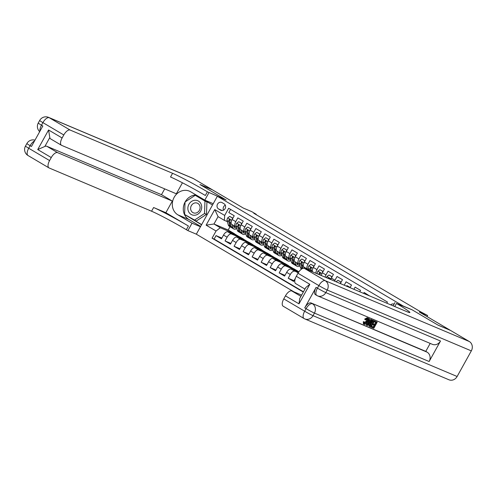 <?xml version="1.0" encoding="UTF-8"?>
<svg xmlns="http://www.w3.org/2000/svg" width="497" height="497" viewBox="0 0 497 497"><rect width="100%" height="100%" fill="white"/><g stroke="black" fill="none" stroke-linecap="round" stroke-linejoin="round"><path stroke-width="0.75" d="M394.084 304.102A3.752 3.349 -67.1 0 0 390.698 304.823M427.047 316.57L427.631 315.508L419.3 311.992L450.195 330.238L437.944 325.069L412.007 309.749L403.185 306.022L217.344 196.272L196.327 234.186L294.062 291.907M217.344 196.272L226.166 199.999L200.229 184.679L212.486 189.854L243.381 208.1L251.718 211.623L256.228 214.288L253.774 213.25L420.667 311.812L427.631 315.508M369.451 295.852L364.133 292.478L363.63 293.398M359.747 291.758L360.53 290.347L355.113 287.154L353.926 289.297M350.043 287.657L351.503 285.023L346.092 281.824L344.222 285.203M341.364 283.998L340.414 283.433L342.483 279.693L337.072 276.494L334.997 280.233L331.387 278.103A4.69 2.112 120.6 0 0 330.747 279.513M331.387 278.103L333.462 274.363L328.051 271.169L325.976 274.909L322.367 272.778A4.69 2.112 120.6 0 0 321.373 275.555M322.367 272.778L324.442 269.039L319.031 265.839L316.956 269.579L313.346 267.448A4.69 2.112 120.6 0 0 312.483 271.803M313.346 267.448L315.421 263.708L310.01 260.515L307.935 264.255L304.326 262.124A4.69 2.112 120.6 0 0 303.903 266.988A4.69 2.112 120.6 0 0 304.015 267.051M304.326 262.124L306.4 258.384L300.989 255.185L298.914 258.925L295.305 256.794A4.69 2.112 120.6 0 0 294.876 261.664A4.69 2.112 120.6 0 0 294.994 261.72M295.305 256.794L297.38 253.054L291.963 249.861L289.894 253.6L286.284 251.47A4.69 2.112 120.6 0 0 285.856 256.334A4.69 2.112 120.6 0 0 285.974 256.396M286.284 251.47L288.359 247.73L282.942 244.53L280.873 248.27L277.264 246.139A4.69 2.112 120.6 0 0 276.835 251.01A4.69 2.112 120.6 0 0 276.953 251.066M277.264 246.139L279.333 242.399L273.922 239.2L271.847 242.94L268.243 240.809A4.69 2.112 120.6 0 0 267.815 245.68A4.69 2.112 120.6 0 0 267.933 245.735M268.243 240.809L270.312 237.069L264.901 233.876L262.826 237.616L259.223 235.485A4.69 2.112 120.6 0 0 258.794 240.355A4.69 2.112 120.6 0 0 258.906 240.411M259.223 235.485L261.292 231.745L255.88 228.545L253.805 232.285L250.196 230.154A4.69 2.112 120.6 0 0 249.774 235.025A4.69 2.112 120.6 0 0 249.885 235.081M250.196 230.154L252.271 226.415L246.86 223.221L244.785 226.961L241.175 224.83A4.69 2.112 120.6 0 0 240.753 229.695A4.69 2.112 120.6 0 0 240.865 229.757M241.175 224.83L243.25 221.09L237.839 217.891L235.764 221.631A4.69 2.112 120.6 0 0 235.336 226.502A4.69 2.112 120.6 0 0 235.454 226.557L236.379 226.949M239.436 238.256L239.784 237.622L243.518 239.069L239.908 236.939L227.756 231.807A4.69 2.112 120.6 0 0 223.52 235.075L221.451 238.815L216.033 235.621L221.861 238.075M243.518 239.069L231.366 233.938A4.69 2.112 120.6 0 0 227.129 237.206L225.06 240.946L230.881 243.406M225.06 240.946L230.471 244.145L232.546 240.405A4.69 2.112 120.6 0 1 236.777 237.131L248.935 242.263L252.538 244.394L240.386 239.262L236.777 237.131M257.477 248.91L257.831 248.276L261.565 249.724L257.955 247.593L245.798 242.461A4.69 2.112 120.6 0 0 241.567 245.729L239.492 249.475L234.081 246.276L239.902 248.736M266.498 254.24L266.852 253.6L270.585 255.054L266.976 252.923L254.818 247.786A4.69 2.112 120.6 0 0 250.587 251.06L248.512 254.799L243.101 251.606L248.922 254.06M275.518 259.564L275.872 258.931L279.606 260.378L275.997 258.247L263.839 253.116A4.69 2.112 120.6 0 0 259.608 256.39L257.533 260.13L252.122 256.93L257.943 259.391M284.539 264.895L284.893 264.255L288.627 265.709L285.017 263.578L272.859 258.446A4.69 2.112 120.6 0 0 268.628 261.714L266.554 265.454L261.142 262.261L266.964 264.715M293.559 270.219L293.913 269.585L297.647 271.033L294.038 268.902L281.88 263.77A4.69 2.112 120.6 0 0 277.649 267.044L275.574 270.784L270.163 267.585L275.984 270.045M293.913 269.585L298.548 272.319L290.907 269.101A4.69 2.112 120.6 0 0 286.67 272.368L284.601 276.108L279.184 272.915L285.005 275.375M295.411 278.202L293.621 281.439L288.204 278.239L294.031 280.699M307.935 264.255A4.69 2.112 -59.4 0 0 307.506 269.119A4.69 2.112 -59.4 0 0 307.624 269.181L308.55 269.573M298.914 258.925A4.69 2.112 -59.4 0 0 298.486 263.795A4.69 2.112 -59.4 0 0 298.604 263.851L299.529 264.242M289.894 253.6A4.69 2.112 -59.4 0 0 289.465 258.465A4.69 2.112 -59.4 0 0 289.583 258.527L290.503 258.912M280.873 248.27A4.69 2.112 -59.4 0 0 280.445 253.141A4.69 2.112 -59.4 0 0 280.557 253.197L281.482 253.588M271.847 242.94A4.69 2.112 -59.4 0 0 271.424 247.81A4.69 2.112 -59.4 0 0 271.536 247.866L272.462 248.258M262.826 237.616A4.69 2.112 -59.4 0 0 262.404 242.486A4.69 2.112 -59.4 0 0 262.515 242.542L263.441 242.934M253.805 232.285A4.69 2.112 -59.4 0 0 253.383 237.156A4.69 2.112 -59.4 0 0 253.495 237.212L254.421 237.603M244.785 226.961A4.69 2.112 -59.4 0 0 244.362 231.826A4.69 2.112 -59.4 0 0 244.474 231.888L245.4 232.279M218.568 208.97L220.556 210.138A3.634 3.243 -67.1 0 0 220.898 210.312A3.634 3.243 -67.1 0 0 225.209 208.423A3.634 3.243 -67.1 0 0 224.079 203.789L222.091 202.614A3.634 3.243 -67.1 0 0 221.743 202.441A3.634 3.243 -67.1 0 0 217.431 204.329A3.634 3.243 -67.1 0 0 218.568 208.97L222.283 210.535M386.796 303.176L387.436 302.027L228.663 208.262L224.687 215.437L224.371 220.364L227.359 221.619M230.012 226.719L228.185 230.012L213.971 224.01L220.283 227.738L216.052 231.012L212.076 238.181L303.313 292.068M216.052 231.012L206.125 225.153L214.76 209.572L224.687 215.437M298.243 272.803L290.907 269.101M297.647 271.033L285.489 265.901L281.88 263.77M288.627 265.709L276.469 260.577L272.859 258.446M279.606 260.378L267.448 255.247L263.839 253.116M270.585 255.054L258.428 249.923L254.818 247.786M261.565 249.724L249.407 244.592L245.798 242.461M216.033 235.621L214.132 239.051L303.456 291.801M288.204 278.239L290.279 274.499A4.69 2.112 -59.4 0 1 294.51 271.232M279.184 272.915L281.259 269.175A4.69 2.112 -59.4 0 1 285.489 265.901M270.163 267.585L272.238 263.845A4.69 2.112 -59.4 0 1 276.469 260.577M261.142 262.261L263.217 258.521A4.69 2.112 -59.4 0 1 267.448 255.247M252.122 256.93L254.197 253.19A4.69 2.112 -59.4 0 1 258.428 249.923M243.101 251.606L245.17 247.86A4.69 2.112 -59.4 0 1 249.407 244.592M234.081 246.276L236.15 242.536A4.69 2.112 -59.4 0 1 240.386 239.262M230.577 209.392L228.819 212.567L234.23 215.76L232.155 219.5A4.69 2.112 120.6 0 0 231.732 224.371A4.69 2.112 120.6 0 0 231.844 224.427M224.371 220.364L218.059 216.63L213.971 224.01L206.125 225.153M228.185 230.012L234.497 233.739L220.283 227.738M256.054 214.598L256.228 214.288M230.415 232.925L230.763 232.292L234.497 233.739M234.441 233.845L239.1 236.597M243.462 239.169L248.127 241.927M248.457 243.586L248.811 242.946L252.538 244.394M252.482 244.499L257.148 247.251M261.503 249.829L266.168 252.582M270.523 255.154L275.189 257.906M279.55 260.484L284.209 263.236M288.571 265.808L293.23 268.56M297.591 271.138L298.846 271.878M214.132 239.051L212.076 238.181M230.763 232.292L235.429 235.044M239.784 237.622L244.449 240.374M248.811 242.946L253.47 245.698M257.831 248.276L262.491 251.028M266.852 253.6L271.511 256.353M275.872 258.931L280.532 261.683M284.893 264.255L289.552 267.013M315.93 273.257A4.69 2.112 -59.4 0 1 316.956 269.579M325.088 277.127A4.69 2.112 -59.4 0 1 325.976 274.909M334.562 281.122A4.69 2.112 -59.4 0 1 334.997 280.233M218.059 216.63L214.76 209.572M225.29 205.143A3.634 3.243 -67.1 0 0 223.482 210.2M232.292 219.252L232.41 217.99L229.701 216.388L227.663 217.91A3.112 1.398 120.6 0 0 227.061 220.581L228.272 224.849A8.977 4.038 120.6 0 0 229.272 226.284L230.987 227.297A8.977 4.038 120.6 0 0 231.583 227.52M231.925 224.482L232.782 227.508A8.977 4.038 120.6 0 0 233.783 228.943A8.977 4.038 120.6 0 0 236.845 228.601M233.422 225.371L233.727 226.439A7.449 3.355 120.6 0 0 234.559 227.632A7.449 3.355 120.6 0 0 236.566 227.607M232.894 218.171L229.701 216.388M233.783 228.943L232.068 227.937A8.977 4.038 -59.4 0 1 231.068 226.495L229.856 222.234A3.112 1.398 -59.4 0 1 230.092 220.351L229.769 219.357L229.011 219.711A3.112 1.398 120.6 0 0 228.775 221.594L229.987 225.855A8.977 4.038 120.6 0 0 230.987 227.297M234.385 226.75A8.977 4.038 120.6 0 0 235.019 226.315M234.13 225.787A7.449 3.355 -59.4 0 1 233.609 226.017M233.87 226.837A7.449 3.355 120.6 0 0 235.211 226.427M229.875 221.078L229.72 220.525A1.584 0.714 -59.4 0 1 229.72 220.009L229.011 219.711M232.41 217.99L232.882 218.189M200.912 203.714A7.629 6.796 -67.1 0 0 191.55 201.422A7.629 6.796 -67.1 0 0 188.655 211.79A7.629 6.796 -67.1 0 0 198.017 214.083A7.629 6.796 -67.1 0 0 200.912 203.714M199.558 205.23A5.218 4.653 -67.1 0 0 197.396 203.186A5.218 4.653 -67.1 0 0 191.941 204.758A5.218 4.653 -67.1 0 0 191.165 210.759A5.218 4.653 -67.1 0 0 193.333 212.803A5.218 4.653 -67.1 0 0 198.788 211.231A5.218 4.653 -67.1 0 0 199.558 205.23M195.228 195.296L206.926 201.875L206.485 214.331L196.303 221.035L184.604 214.455L185.046 201.999L195.228 195.296L204.963 201.043L204.522 213.505L194.346 220.208M206.926 201.875L204.963 201.043M206.485 214.331L204.522 213.505M28.236 155.636A7.039 3.168 -59.4 0 1 28.062 155.549A7.039 3.168 -59.4 0 1 28.702 148.243L30.124 145.683L31.473 146.478L42.835 125.99L41.481 125.188L42.904 122.629A7.039 3.168 -59.4 0 1 49.253 117.721L70.133 130.052A7.039 3.168 120.6 0 0 63.79 134.96L42.904 122.629A7.039 0.379 -151 0 1 39.685 120.454A7.039 7.039 0 0 1 48.582 117.379A7.039 6.275 -67.1 0 1 49.253 117.721L193.358 178.56L212.213 189.692L199.962 184.524L226.079 199.943L207.386 191.799A29.335 1.584 29 0 0 172.577 173.304L70.133 130.052M213.232 203.689L204.801 200.129L190.686 191.792A13.202 11.766 -67.1 0 0 189.432 191.159A13.202 11.766 -67.1 0 0 173.782 198.03A13.202 11.766 -67.1 0 0 177.901 214.853L192.022 223.19L187.903 230.62L186.369 229.713A29.335 1.584 29 0 0 151.566 211.219L49.122 167.967A7.039 3.168 120.6 0 1 48.948 167.88L28.062 155.549A7.039 7.039 0 0 1 25.484 146.075A7.039 0.379 29 0 0 28.702 148.243L49.588 160.574L51.259 157.555L37.729 149.566L48.582 129.99L49.806 137.532L44.86 146.46A7.039 3.168 -59.4 0 1 46.786 146.255L57.609 152.647A7.039 3.168 120.6 0 0 51.259 157.555M204.801 200.129L208.92 192.706M48.582 129.99L62.113 137.98A7.039 3.168 120.6 0 0 61.473 145.286A7.039 3.168 120.6 0 0 61.647 145.373L176.342 193.799L182.449 182.784M164.7 188.879L161.482 194.681L172.31 201.074L57.609 152.647M165.861 212.704L188.413 226.023A29.335 1.584 29 0 0 153.61 207.529L165.861 212.704L172.31 201.074M62.113 137.98L63.79 134.96M48.582 117.379L192.687 178.224A7.039 6.275 112.9 0 1 193.358 178.56M200.453 226.75L192.022 223.19M196.334 234.174L187.903 230.62M49.588 160.574A7.039 3.168 120.6 0 0 48.948 167.88M50.818 138.98A7.039 3.168 -59.4 0 1 50.644 138.893A7.039 3.168 -59.4 0 1 49.806 137.532M161.482 194.681L46.786 146.255M207.386 191.799L205.342 195.489A29.335 1.584 29 0 0 170.533 176.994L172.577 173.304M44.86 146.46L37.729 149.566M200.633 226.421L188.885 219.488A13.202 11.766 112.9 0 1 185.039 202.117M185.139 201.937A13.202 11.766 112.9 0 1 196.054 194.967M212.505 205.006L195.731 195.104L195.352 195.346M184.778 214.561L201.54 224.787M186.238 215.425L201.645 224.601M186.238 215.499L184.766 214.878M363.885 323.199L366.127 321.192C366.966 319.77 367.121 318.813 366.6 318.316M365.643 319.938L365.345 319.559L367.681 318.018C368.488 318.565 368.352 319.826 367.271 321.795C366.202 323.671 365.177 324.516 364.189 324.33L364.046 322.062L364.568 322.05L364.605 323.628L366.854 321.621C367.687 320.198 367.842 319.236 367.326 318.745L365.643 319.938L364.624 319.13L367.19 317.732M364.046 322.062L363.326 321.634L363.369 323.851L364.189 324.33M363.326 321.634L364.568 322.05M368.923 320.857L369.42 321.062L370.799 319.31L371.961 319.925L367.389 325.578L366.923 325.386L369.159 318.739L369.6 318.925L368.886 320.963L370.141 321.491L371.526 319.739L371.961 319.925M366.923 325.386L366.196 324.957L367.264 321.801M368.234 318.925L368.439 318.316L369.6 318.925M374.309 320.882L377.217 322.143L373.806 328.293L371.141 327.063M371.737 327.417L372.129 326.709L371.532 326.355L373.067 326.983L374.061 325.187M372.986 323.733L374.508 324.379L375.633 322.348M315.626 294.752A7.039 3.168 -59.4 0 1 315.452 294.665A7.039 3.168 -59.4 0 1 316.092 287.359L304.729 307.854A7.039 3.168 -59.4 0 1 311.079 302.953L427.128 352.174A7.039 6.275 112.9 0 1 429.135 361.518L440.497 341.023A7.039 6.275 112.9 0 1 432.347 344.315L317.645 295.889A7.039 6.275 -67.1 0 0 325.796 292.603L440.497 341.023M430.197 343.408L425.78 351.373L311.079 302.953M371.793 320.143L374.502 321L371.097 327.144L369.619 326.411L369.433 325.79L370.364 323.087C371.452 321.118 372.483 320.273 373.452 320.553L374.502 321M369.364 326.293L368.712 325.367L369.644 322.659M438.211 325.224L412.094 309.805L396.476 303.468A29.335 1.584 -151 0 1 409.876 312.514A29.335 1.584 -151 0 1 406.77 311.613L304.332 268.361L325.212 280.693L469.323 341.532L450.468 330.399L438.211 325.224M394.941 302.561L393.121 305.848M298.989 303.853L299.722 298.535L305.885 287.428L309.836 284.278L298.989 303.853L285.452 295.864L283.781 298.883L304.661 311.215L306.084 308.656L304.729 307.854M285.452 295.864A7.039 3.168 -59.4 0 1 291.801 290.956L300.94 296.349M301.629 295.1L291.801 290.956M283.315 306.276A7.039 3.168 -59.4 0 1 283.141 306.189A7.039 3.168 -59.4 0 1 283.781 298.883M469.323 341.532A7.039 6.275 112.9 0 1 471.324 350.882L457.122 376.496A7.039 6.275 112.9 0 1 448.971 379.789L304.866 318.944A7.039 6.275 -67.1 0 0 313.017 315.657L457.122 376.496M295.839 283.681A7.039 3.168 -59.4 0 1 295.665 283.594A7.039 3.168 -59.4 0 1 296.305 276.289L309.836 284.278M316.092 287.359L317.446 288.161L318.863 285.601L297.983 273.263L296.305 276.289M297.983 273.263A7.039 3.168 -59.4 0 1 304.332 268.361M425.78 351.373L427.128 352.174M372.129 326.709L373.787 327.405L374.837 325.516L373.29 324.864L373.682 324.156L375.229 324.808L376.409 322.677L374.676 321.944L375.067 321.236L374.347 320.807M375.067 321.236L377.217 322.143M374.676 321.944L374.148 321.634M375.229 324.808L374.508 324.379M373.682 324.156L372.98 323.74M373.29 324.864L372.588 324.448M373.787 327.405L373.067 326.983M370.091 326.722L368.898 325.989M373.694 321.534L372.154 321.416L370.774 323.274L370.06 325.678L371.073 326.262L373.694 321.534M373.452 320.553L372.725 320.124M370.364 323.087L369.718 322.702M369.433 325.79L368.712 325.367M371.073 326.262L370.352 325.833L372.912 321.217M368.376 323.721L369.625 322.149L368.619 321.721L367.55 324.771L368.376 323.721L367.997 323.497M371.526 319.739L370.799 319.31M370.141 321.491L369.42 321.062M369.159 318.739L368.439 318.316M368.395 322.36L368.83 321.814M366.854 321.621L366.127 321.192M365.345 319.559L364.624 319.13M241.312 224.582L241.43 223.315L238.722 221.718L236.684 223.234A3.112 1.398 120.6 0 0 236.081 225.911L237.293 230.173A8.977 4.038 120.6 0 0 238.293 231.608L240.008 232.621A8.977 4.038 120.6 0 0 240.604 232.844M240.946 229.813L241.803 232.838A8.977 4.038 120.6 0 0 242.803 234.273A8.977 4.038 120.6 0 0 245.866 233.925M242.443 230.695L242.747 231.77A7.449 3.355 120.6 0 0 243.58 232.963A7.449 3.355 120.6 0 0 245.586 232.931M241.915 223.495L238.722 221.718M242.803 234.273L241.088 233.261A8.977 4.038 -59.4 0 1 240.088 231.826L238.883 227.564A3.112 1.398 -59.4 0 1 239.113 225.681L238.802 224.694L238.032 225.042A3.112 1.398 120.6 0 0 237.796 226.924L239.007 231.186A8.977 4.038 120.6 0 0 240.008 232.621M243.406 232.08A8.977 4.038 120.6 0 0 244.039 231.639M243.151 231.111A7.449 3.355 -59.4 0 1 242.629 231.341M242.896 232.167A7.449 3.355 120.6 0 0 244.232 231.751M238.902 226.402L238.746 225.855A1.584 0.714 -59.4 0 1 238.74 225.34L238.032 225.042M241.43 223.315L241.902 223.52M250.339 229.906L250.451 228.645L247.742 227.048L245.704 228.564A3.112 1.398 120.6 0 0 245.108 231.242L246.313 235.503A8.977 4.038 120.6 0 0 247.313 236.939L249.028 237.951A8.977 4.038 120.6 0 0 249.624 238.175M249.966 235.137L250.823 238.162A8.977 4.038 120.6 0 0 251.824 239.604A8.977 4.038 120.6 0 0 254.886 239.256M251.463 236.025L251.768 237.094A7.449 3.355 120.6 0 0 252.6 238.287A7.449 3.355 120.6 0 0 254.607 238.262M250.451 228.645L247.742 227.048M251.824 239.604L250.109 238.591A8.977 4.038 -59.4 0 1 249.109 237.156L247.904 232.888A3.112 1.398 -59.4 0 1 248.14 231.006L247.823 230.018L247.052 230.366A3.112 1.398 120.6 0 0 246.816 232.254L248.028 236.516A8.977 4.038 120.6 0 0 249.028 237.951M252.426 237.404A8.977 4.038 120.6 0 0 253.06 236.97M252.172 236.442A7.449 3.355 -59.4 0 1 251.65 236.671M251.917 237.491A7.449 3.355 120.6 0 0 253.253 237.081M247.922 231.732L247.767 231.18A1.584 0.714 -59.4 0 1 247.761 230.664L247.052 230.366M259.359 235.236L259.471 233.969L256.763 232.372L254.725 233.888A3.112 1.398 120.6 0 0 254.129 236.566L255.334 240.828A8.977 4.038 120.6 0 0 256.334 242.263L258.049 243.275A8.977 4.038 120.6 0 0 258.645 243.505M258.987 240.467L259.844 243.493A8.977 4.038 120.6 0 0 260.844 244.928A8.977 4.038 120.6 0 0 263.907 244.58M260.49 241.356L260.788 242.424A7.449 3.355 120.6 0 0 261.621 243.617A7.449 3.355 120.6 0 0 263.627 243.586M259.956 234.149L256.763 232.372M260.844 244.928L259.136 243.915A8.977 4.038 -59.4 0 1 258.129 242.48L256.924 238.218A3.112 1.398 -59.4 0 1 257.16 236.336L256.837 235.342L256.073 235.696A3.112 1.398 120.6 0 0 255.843 237.578L257.048 241.84A8.977 4.038 120.6 0 0 258.049 243.275M261.447 242.735A8.977 4.038 120.6 0 0 262.081 242.294M261.192 241.772A7.449 3.355 -59.4 0 1 260.67 241.996M260.937 242.822A7.449 3.355 120.6 0 0 262.273 242.412M256.943 237.057L256.787 236.51A1.584 0.714 -59.4 0 1 256.781 235.994L256.073 235.696M259.471 233.969L259.95 234.174M268.38 240.567L268.492 239.299L265.789 237.703L263.752 239.219A3.112 1.398 120.6 0 0 263.149 241.896L264.354 246.158A8.977 4.038 120.6 0 0 265.355 247.593L267.069 248.606A8.977 4.038 120.6 0 0 267.666 248.829M268.007 245.798L268.865 248.823A8.977 4.038 120.6 0 0 269.871 250.258A8.977 4.038 120.6 0 0 272.928 249.91M269.511 246.68L269.815 247.748A7.449 3.355 120.6 0 0 270.641 248.941A7.449 3.355 120.6 0 0 272.648 248.916M268.492 239.299L265.789 237.703M269.871 250.258L268.156 249.245A8.977 4.038 -59.4 0 1 267.15 247.81L265.945 243.549A3.112 1.398 -59.4 0 1 266.181 241.66L265.864 240.672L265.1 241.026A3.112 1.398 120.6 0 0 264.864 242.909L266.069 247.171A8.977 4.038 120.6 0 0 267.069 248.606M270.467 248.059A8.977 4.038 120.6 0 0 271.107 247.624M270.213 247.096A7.449 3.355 -59.4 0 1 269.691 247.326M269.958 248.146A7.449 3.355 120.6 0 0 271.294 247.736M265.963 242.387L265.808 241.84A1.584 0.714 -59.4 0 1 265.802 241.325L265.1 241.026M277.401 245.891L277.512 244.63L274.81 243.027L272.772 244.543A3.112 1.398 120.6 0 0 272.17 247.22L273.375 251.482A8.977 4.038 120.6 0 0 274.381 252.923L276.096 253.93A8.977 4.038 120.6 0 0 276.692 254.16M277.028 251.122L277.885 254.147A8.977 4.038 120.6 0 0 278.892 255.582A8.977 4.038 120.6 0 0 281.954 255.241M278.531 252.01L278.836 253.079A7.449 3.355 120.6 0 0 279.668 254.271A7.449 3.355 120.6 0 0 281.669 254.24M278.003 244.81L274.81 243.027M278.892 255.582L277.177 254.57A8.977 4.038 -59.4 0 1 276.17 253.135L274.965 248.873A3.112 1.398 -59.4 0 1 275.201 246.99L274.878 245.996L274.12 246.35A3.112 1.398 120.6 0 0 273.884 248.233L275.089 252.495A8.977 4.038 120.6 0 0 276.096 253.93M279.488 253.389A8.977 4.038 120.6 0 0 280.128 252.948M279.233 252.426A7.449 3.355 -59.4 0 1 278.711 252.656M278.979 253.476A7.449 3.355 120.6 0 0 280.32 253.066M274.984 247.711L274.829 247.164A1.584 0.714 -59.4 0 1 274.822 246.649L274.12 246.35M277.512 244.63L277.991 244.828M286.421 251.221L286.533 249.954L283.83 248.357L281.793 249.873A3.112 1.398 120.6 0 0 281.19 252.551L282.395 256.812A8.977 4.038 120.6 0 0 283.402 258.247L285.116 259.26A8.977 4.038 120.6 0 0 285.713 259.484M286.048 256.452L286.906 259.477A8.977 4.038 120.6 0 0 287.912 260.913A8.977 4.038 120.6 0 0 290.975 260.565M287.552 257.334L287.856 258.409A7.449 3.355 120.6 0 0 288.689 259.596A7.449 3.355 120.6 0 0 290.689 259.571M286.533 249.954L283.83 248.357M287.912 260.913L286.197 259.9A8.977 4.038 -59.4 0 1 285.197 258.465L283.986 254.203A3.112 1.398 -59.4 0 1 284.222 252.321L283.899 251.327L283.141 251.681A3.112 1.398 120.6 0 0 282.905 253.563L284.11 257.825A8.977 4.038 120.6 0 0 285.116 259.26M288.508 258.713A8.977 4.038 120.6 0 0 289.148 258.278M288.254 257.75A7.449 3.355 -59.4 0 1 287.732 257.98M287.999 258.807A7.449 3.355 120.6 0 0 289.341 258.39M284.004 253.041L283.849 252.495A1.584 0.714 -59.4 0 1 283.843 251.979L283.141 251.681M295.442 256.545L295.56 255.284L292.851 253.681L290.813 255.203A3.112 1.398 120.6 0 0 290.211 257.875L291.422 262.143A8.977 4.038 120.6 0 0 292.422 263.578L294.137 264.59A8.977 4.038 120.6 0 0 294.733 264.814M295.075 261.776L295.932 264.802A8.977 4.038 120.6 0 0 296.933 266.237A8.977 4.038 120.6 0 0 299.995 265.895M296.572 262.664L296.877 263.733A7.449 3.355 120.6 0 0 297.709 264.926A7.449 3.355 120.6 0 0 299.71 264.901M296.044 255.464L292.851 253.681M296.933 266.237L295.218 265.23A8.977 4.038 -59.4 0 1 294.218 263.789L293.006 259.527A3.112 1.398 -59.4 0 1 293.242 257.645L292.926 256.657L292.161 257.005A3.112 1.398 120.6 0 0 291.925 258.887L293.131 263.155A8.977 4.038 120.6 0 0 294.137 264.59M297.535 264.044A8.977 4.038 120.6 0 0 298.169 263.609M297.281 263.081A7.449 3.355 -59.4 0 1 296.752 263.311M297.02 264.131A7.449 3.355 120.6 0 0 298.362 263.721M293.025 258.372L292.87 257.819A1.584 0.714 -59.4 0 1 292.863 257.303L292.161 257.005M295.56 255.284L296.032 255.483M304.462 261.876L304.58 260.608L301.872 259.012L299.834 260.527A3.112 1.398 120.6 0 0 299.231 263.205L300.443 267.467A8.977 4.038 120.6 0 0 301.443 268.902L301.623 269.014M304.096 267.106L304.468 268.417M305.593 267.989L305.885 269.014M304.58 260.608L301.872 259.012M303.015 268.33L302.027 264.858A3.112 1.398 -59.4 0 1 302.263 262.975L301.94 261.981L301.182 262.335A3.112 1.398 120.6 0 0 300.946 264.218L302.157 268.479A8.977 4.038 120.6 0 0 302.207 268.66M306.624 269.331A8.977 4.038 120.6 0 0 307.189 268.933M306.301 268.411A7.449 3.355 -59.4 0 1 305.779 268.635M306.655 269.343A7.449 3.355 120.6 0 0 307.382 269.045M302.046 263.696L301.89 263.149A1.584 0.714 -59.4 0 1 301.89 262.633L301.182 262.335M313.483 267.2L313.601 265.938L310.892 264.342L308.854 265.858A3.112 1.398 120.6 0 0 308.252 268.535L308.73 270.219M314.085 266.119L310.892 264.342M311.377 271.337L311.054 270.182A3.112 1.398 -59.4 0 1 311.284 268.299L310.973 267.311L310.203 267.659A3.112 1.398 120.6 0 0 309.966 269.548L310.352 270.902M311.072 269.026L310.917 268.473A1.584 0.714 -59.4 0 1 310.911 267.958L310.203 267.659M313.601 265.938L314.073 266.137M322.503 272.53L322.621 271.263L319.913 269.666L317.875 271.182A3.112 1.398 120.6 0 0 317.266 273.822M323.106 271.443L319.913 269.666M320.093 274.35L319.938 273.804A1.584 0.714 -59.4 0 1 319.931 273.288L319.223 272.99A3.112 1.398 120.6 0 0 318.931 274.524M320.012 274.984A3.112 1.398 -59.4 0 1 320.31 273.63L319.993 272.642L319.223 272.99M322.621 271.263L323.093 271.468M331.53 277.86L331.642 276.593L328.933 274.996L326.896 276.512A3.112 1.398 120.6 0 0 326.405 277.68M332.126 276.773L328.933 274.996M329.343 278.923L329.014 277.966L328.244 278.32A3.112 1.398 120.6 0 0 328.2 278.438M328.933 278.749A1.584 0.714 -59.4 0 1 328.952 278.618L328.244 278.32M331.642 276.593L332.12 276.792M340.551 283.184L340.662 281.923L337.96 280.32L336.04 281.749M341.147 282.103L337.96 280.32M340.662 281.923L341.141 282.122M349.664 287.496L346.981 285.651L346.366 286.104M350.174 287.428L346.981 285.651M349.683 287.247L350.161 287.446M231.366 233.938L227.756 231.807M227.129 237.206L223.52 235.075M290.279 274.499L286.67 272.368M281.259 269.175L277.649 267.044M272.238 263.845L268.628 261.714M263.217 258.521L259.608 256.39M254.197 253.19L250.587 251.06M245.17 247.86L241.567 245.729M236.15 242.536L232.546 240.405M235.764 221.631L232.155 219.5M221.264 210.442L220.556 210.138M231.776 220.264L227.713 217.866M229.987 225.855L228.272 224.849M232.782 227.508L231.068 226.495M228.775 221.594L227.061 220.581M231.117 222.979L229.856 222.234M188.413 226.023L186.369 229.713M153.61 207.529L151.566 211.219M39.996 131.109A7.039 3.168 -59.4 0 1 41.481 125.188A7.039 0.379 29 0 1 38.269 123.014A7.039 7.039 0 0 0 39.698 131.649M34.983 140.148A7.039 7.039 0 0 0 26.906 143.509A7.039 0.379 -151 0 0 30.124 145.683A7.039 3.168 -59.4 0 1 34.517 140.993M188.885 219.488L177.901 214.853M394.767 306.543L396.476 303.468M471.324 350.882L327.219 290.037L325.796 292.603A7.039 0.379 29 0 1 317.446 288.161A7.039 3.168 120.6 0 0 316.806 295.466A7.039 3.168 120.6 0 0 316.974 295.553A7.039 6.275 -67.1 0 0 317.645 295.889A7.039 7.039 0 0 1 316.806 295.466L315.452 294.665M429.135 361.518L314.439 313.091L313.017 315.657A7.039 0.379 29 0 1 304.661 311.215A7.039 3.168 120.6 0 0 304.027 318.521A7.039 3.168 120.6 0 0 304.195 318.608A7.039 6.275 -67.1 0 0 304.866 318.944A7.039 7.039 0 0 1 304.027 318.521L283.141 306.189M312.433 303.748A7.039 3.168 120.6 0 0 306.084 308.656A7.039 0.379 -151 0 0 314.439 313.091A7.039 6.275 -67.1 0 0 312.433 303.748M325.212 280.693A7.039 3.168 120.6 0 0 318.863 285.601A7.039 0.379 -151 0 0 327.219 290.037A7.039 6.275 -67.1 0 0 325.212 280.693M240.797 225.595L236.734 223.196M239.007 231.186L237.293 230.173M241.803 232.838L240.088 231.826M237.796 226.924L236.081 225.911M240.138 228.303L238.883 227.564M249.817 230.919L245.754 228.527M248.028 236.516L246.313 235.503M250.823 238.162L249.109 237.156M246.816 232.254L245.108 231.242M249.159 233.633L247.904 232.888M258.838 236.249L254.781 233.851M257.048 241.84L255.334 240.828M259.844 243.493L258.129 242.48M255.843 237.578L254.129 236.566M258.179 238.964L256.924 238.218M267.858 241.579L263.801 239.181M266.069 247.171L264.354 246.158M268.865 248.823L267.15 247.81M264.864 242.909L263.149 241.896M267.2 244.288L265.945 243.549M276.879 246.903L272.822 244.505M275.089 252.495L273.375 251.482M277.885 254.147L276.17 253.135M273.884 248.233L272.17 247.22M276.22 249.618L274.965 248.873M285.899 252.234L281.842 249.836M284.11 257.825L282.395 256.812M286.906 259.477L285.197 258.465M282.905 253.563L281.19 252.551M285.247 254.942L283.986 254.203M294.92 257.558L290.863 255.16M293.131 263.155L291.422 262.143M295.932 264.802L294.218 263.789M291.925 258.887L290.211 257.875M294.267 260.273L293.006 259.527M303.94 262.888L299.884 260.49M302.157 268.479L300.443 267.467M300.946 264.218L299.231 263.205M303.288 265.597L302.027 264.858M312.967 268.212L308.904 265.82M309.966 269.548L308.252 268.535M312.309 270.927L311.054 270.182M321.988 273.543L317.925 271.145M331.008 278.873L326.951 276.475M235.336 226.502L231.732 224.371M244.362 231.826L240.753 229.695M253.383 237.156L249.774 235.025M262.404 242.486L258.794 240.355M271.424 247.81L267.815 245.68M280.445 253.141L276.835 251.01M289.465 258.465L285.856 256.334M298.486 263.795L294.876 261.664M307.506 269.119L303.903 266.988M61.473 145.286L50.644 138.893M38.269 123.014L39.685 120.454M25.484 146.075L26.906 143.509M304.965 289.086L295.665 283.594M369.128 326.175L369.849 326.604"/></g></svg>
